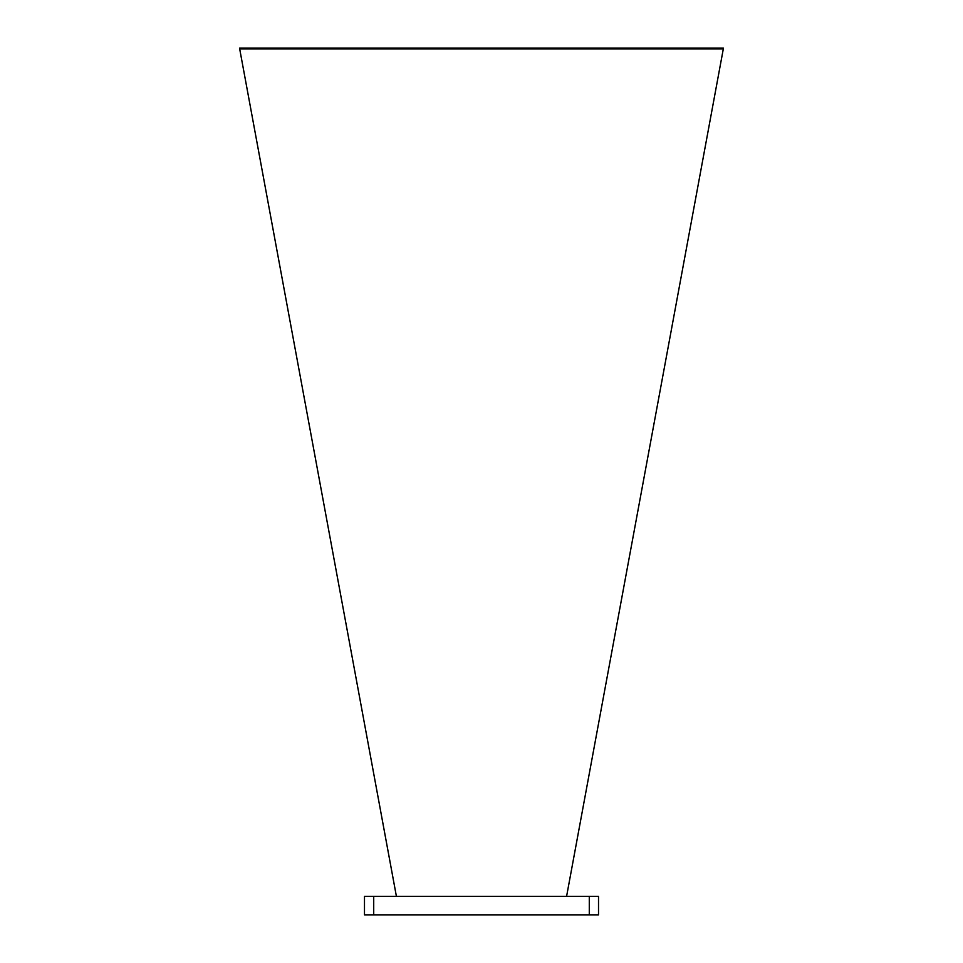 <?xml version="1.0" encoding="UTF-8"?>
<svg xmlns="http://www.w3.org/2000/svg" width="963" height="963" viewBox="0 0 963 963"><rect width="100%" height="100%" fill="white"/><g stroke="black" fill="none" stroke-linecap="round" stroke-linejoin="round"><path stroke-width="1.44" d="M239.679 48.872L239.534 48.15L723.466 48.15L723.321 48.872L239.679 48.872L396.419 896.397M364.483 896.397L598.517 896.397L598.517 914.85L364.483 914.85L364.483 896.397M723.321 48.872L566.581 896.397M373.716 896.397L373.716 914.85M589.284 896.397L589.284 914.85"/></g></svg>
